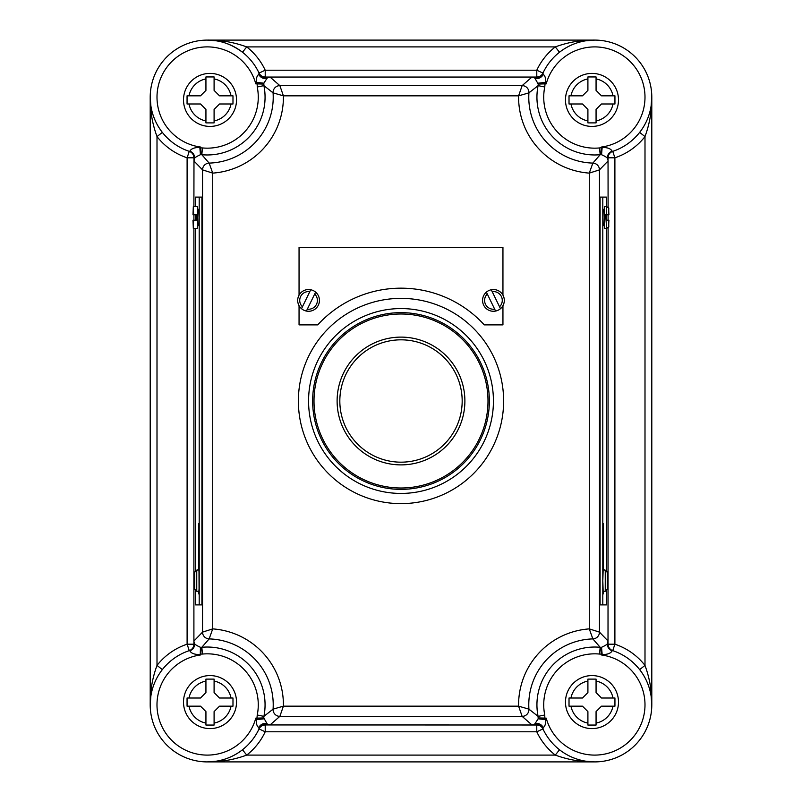 <?xml version="1.0" encoding="UTF-8"?>
<svg xmlns="http://www.w3.org/2000/svg" width="802" height="802" viewBox="0 0 802 802"><rect width="100%" height="100%" fill="white"/><g stroke="black" fill="none" stroke-linecap="round" stroke-linejoin="round"><path stroke-width="1.2" d="M257.242 86.997L257.141 82.977L255.798 83.869A50.295 50.295 0 0 0 157.002 97.323A50.295 50.295 0 0 0 200.771 147.067L200.771 147.889L202.465 147.939A50.977 50.977 0 0 0 257.242 86.997L263.898 85.634A57.774 57.774 0 0 1 201.823 154.706L209.142 163.097L212.73 173.112L202.535 169.884L193.984 161.022L194.305 157.352A6.797 6.306 54 0 0 189.833 151.197C191.167 148.671 194.505 147.418 199.828 147.448L200.771 147.067L200.259 147.949L200.771 147.889L200.971 154.676L200.46 154.706C195.999 156.671 193.974 158.184 194.365 159.247L193.984 161.022L193.984 157.824A6.797 6.787 54.2 0 0 189.322 151.377L189.833 151.197A6.797 6.466 -156.9 0 1 194.365 159.247A6.797 4.742 -161.6 0 0 194.305 157.352L193.984 157.824A6.797 6.797 108.4 0 0 189.312 151.377A57.092 57.092 0 0 1 207.297 40.1L594.703 40.1L585.661 40.822M257.242 715.003A50.977 50.977 0 0 0 202.465 654.061L200.259 654.051L200.771 654.933A50.295 50.295 0 0 0 200.51 754.642A50.295 50.295 0 0 0 255.798 718.131L256.971 718.131L257.242 715.003L263.898 716.366L273.081 709.128L283.397 706.171L279.858 716.366L270.063 724.918L264.189 724.106A6.797 5.714 -33 0 0 258.725 727.655C256.901 726.131 256.089 723.464 256.289 719.655L255.798 718.131L257.141 719.023L256.971 718.131L263.768 717.93L267.236 724.016L270.063 724.918L265.231 724.918A6.797 6.797 -32.5 0 0 259.076 728.858L258.725 727.655A6.797 5.965 121.3 0 1 267.236 724.016A6.797 4.531 118.9 0 0 264.189 724.106L265.241 724.938A6.797 6.797 24.9 0 0 259.076 728.868A57.092 57.092 0 0 1 164.681 742.802A57.092 57.092 0 0 1 189.312 650.622L189.833 650.803A6.797 6.306 126 0 0 194.305 644.648L194.365 642.753C193.974 643.816 196.009 645.329 200.46 647.294L201.823 647.294A57.774 57.774 0 0 1 263.898 716.366L263.768 717.93M612.688 650.622L612.678 650.622A57.092 57.092 0 0 1 594.703 761.9A57.092 57.092 0 0 1 542.924 728.868L543.275 727.655A6.797 5.714 33 0 0 537.811 724.106L531.937 724.918L534.764 724.016L538.152 718.823L538.102 716.366A57.774 57.774 0 0 1 600.177 647.294L592.858 638.903L589.269 628.888L599.465 632.116L608.016 640.978L607.695 644.648A6.797 6.306 -126 0 0 612.167 650.803C610.833 653.329 607.495 654.582 602.172 654.552L601.229 654.933L601.741 654.051L601.229 654.111L601.029 647.324L601.54 647.294C606.001 645.329 608.026 643.816 607.635 642.753L608.016 640.978L608.016 644.176A6.797 6.787 -125.8 0 0 612.678 650.622L612.167 650.803A6.797 6.466 23.1 0 1 607.635 642.753A6.797 4.742 18.4 0 0 607.695 644.648L608.016 644.176A6.797 6.797 -71.6 0 0 612.688 650.622A57.092 57.092 0 0 1 594.703 761.9L207.297 761.9C220.66 762.06 233.793 759.795 246.695 755.103L242.505 749.75M538.232 717.93L546.202 718.131L545.711 719.655C545.911 723.464 545.099 726.131 543.275 727.655A6.797 5.965 58.7 0 0 534.764 724.016A6.797 4.531 61.1 0 1 537.811 724.106L536.769 724.918A6.797 6.797 -147.5 0 1 542.924 728.858A6.797 6.797 155.1 0 0 536.759 724.938L531.937 724.918L522.142 716.366L518.603 706.171L528.919 709.128L538.102 716.366L544.758 715.003L544.859 719.023A6.797 0.722 -143.4 0 1 545.711 719.655L538.152 718.823A6.797 0.882 8.9 0 1 544.859 719.023L546.202 718.131A50.295 50.295 0 0 0 644.888 708.076A50.295 50.295 0 0 0 601.229 654.933L601.229 654.111L599.535 654.061L600.177 647.294L601.029 647.324M542.924 73.132A57.092 57.092 0 0 1 651.064 88.08A57.092 57.092 0 0 1 612.688 151.377L612.167 151.197A6.797 6.306 -54 0 0 607.695 157.352L607.635 159.247C608.026 158.184 605.991 156.671 601.54 154.706L600.177 154.706A57.774 57.774 0 0 1 538.102 85.634L528.919 92.872L518.603 95.829L522.142 85.634L531.937 77.082L537.811 77.894A6.797 5.714 147 0 0 543.275 74.345C545.099 75.869 545.911 78.536 545.711 82.345L546.202 83.869L544.859 82.977L545.029 83.869L538.232 84.07L534.764 77.984L531.937 77.082L536.769 77.082A6.797 6.797 147.5 0 0 542.924 73.142L543.275 74.345A6.797 5.965 -58.7 0 1 534.764 77.984A6.797 4.531 -61.1 0 0 537.811 77.894L536.759 77.062A6.797 6.797 -155.1 0 0 542.924 73.132M604.728 570.182L607.284 572.307L607.284 589.119L607.284 572.307M196.59 570.182L194.555 572.307L194.565 589.34L194.365 580.708L194.555 589.119L196.751 591.244L194.716 589.119L194.716 572.307L196.59 570.182M194.565 572.087L194.365 580.708L194.565 572.087M197.272 591.244L198.846 591.585L199.066 588.969L198.846 523.415L198.615 569.841M197.352 591.585L196.751 591.244L196.751 570.182L197.272 570.182M195.708 214.776L195.708 220.209M193.633 214.776L196.36 214.776L196.36 220.209L192.991 220.209L193.312 228.369L197.533 228.369L197.743 209.332L197.533 206.615L193.312 206.615L192.991 214.776L193.633 214.776L193.312 206.615M193.312 228.369L193.633 220.209M197.743 225.643L198.786 225.643L199.036 217.492L198.786 209.332L197.743 209.332M308.57 311.286A10.877 10.877 0 0 1 306.404 311.066L315.617 292.128A10.877 10.877 0 0 0 310.725 289.753L301.512 308.69A10.877 10.877 0 0 0 306.404 311.066L307.336 309.161A8.832 8.832 0 0 0 314.685 294.043L315.617 292.128A10.877 10.877 0 0 1 308.57 311.286A10.877 10.877 0 0 0 315.617 292.128M491.275 289.753A10.877 10.877 0 0 1 500.488 308.69L491.275 289.753A10.877 10.877 0 0 0 486.383 292.128L495.596 311.066A10.877 10.877 0 0 0 500.488 308.69L499.556 306.775A8.832 8.832 0 0 0 492.197 291.657L491.275 289.753M299.056 305.672L299.056 324.88L317.722 324.88A112.821 112.821 0 0 1 484.278 324.88L502.944 324.88L502.944 305.672M210.014 675.585A26.506 26.506 0 0 1 236.52 702.091A26.506 26.506 0 0 1 210.014 728.597A26.506 26.506 0 0 1 183.508 702.091A26.506 26.506 0 0 1 210.014 675.585A26.506 26.506 0 0 0 183.508 702.091A26.506 26.506 0 0 0 210.014 728.597M214.094 679.114L205.934 679.114L205.934 692.577L200.5 698.011L187.056 698.011L187.056 706.171L200.5 706.171L205.934 711.605L205.934 725.058L214.094 725.058L214.094 711.605L219.527 706.171L232.981 706.171L232.981 698.011L219.527 698.011L214.094 692.577L214.094 679.114M210.014 73.403A26.506 26.506 0 0 1 236.52 99.909A26.506 26.506 0 0 1 210.014 126.415A26.506 26.506 0 0 1 183.508 99.909A26.506 26.506 0 0 1 210.014 73.403A26.506 26.506 0 0 0 183.508 99.909A26.506 26.506 0 0 0 210.014 126.415M214.094 76.942L205.934 76.942L205.934 90.395L200.5 95.829L187.056 95.829L187.056 103.989L200.5 103.989L205.934 109.423L205.934 122.886L214.094 122.886L214.094 109.423L219.527 103.989L232.981 103.989L232.981 95.829L219.527 95.829L214.094 90.395L214.094 76.942M591.986 675.585A26.506 26.506 0 0 1 618.492 702.091A26.506 26.506 0 0 1 591.986 728.597A26.506 26.506 0 0 1 565.48 702.091A26.506 26.506 0 0 1 591.986 675.585A26.506 26.506 0 0 0 565.48 702.091A26.506 26.506 0 0 0 591.986 728.597M596.066 679.114L587.906 679.114L587.906 692.577L582.473 698.011L569.019 698.011L569.019 706.171L582.473 706.171L587.906 711.605L587.906 725.058L596.066 725.058L596.066 711.605L601.5 706.171L614.944 706.171L614.944 698.011L601.5 698.011L596.066 692.577L596.066 679.114M591.986 73.403A26.506 26.506 0 0 1 618.492 99.909A26.506 26.506 0 0 1 591.986 126.415A26.506 26.506 0 0 1 565.48 99.909A26.506 26.506 0 0 1 591.986 73.403A26.506 26.506 0 0 0 565.48 99.909A26.506 26.506 0 0 0 591.986 126.415M596.066 76.942L587.906 76.942L587.906 90.395L582.473 95.829L569.019 95.829L569.019 103.989L582.473 103.989L587.906 109.423L587.906 122.886L596.066 122.886L596.066 109.423L601.5 103.989L614.944 103.989L614.944 95.829L601.5 95.829L596.066 90.395L596.066 76.942M401 462.173A61.173 61.173 0 0 0 462.173 401A61.173 61.173 0 0 0 401 339.827A61.173 61.173 0 0 0 339.827 401A61.173 61.173 0 0 0 401 462.173M493.43 401A92.43 92.43 0 0 1 401 493.43A92.43 92.43 0 0 1 308.57 401A92.43 92.43 0 0 1 401 308.57A92.43 92.43 0 0 1 493.43 401M193.904 228.369L193.904 644.196L193.984 640.978L202.535 632.116L202.535 169.884A6.797 6.787 134.2 0 1 209.142 163.097A65.924 65.924 0 0 0 273.081 92.872L263.898 85.634L263.848 83.177L267.236 77.984L270.063 77.082L279.858 85.634L283.397 95.829L273.081 92.872A6.797 6.787 133.1 0 1 279.858 85.634L522.142 85.634A6.797 6.787 -133.1 0 1 528.919 92.872A65.924 65.924 0 0 0 592.858 163.097L600.177 154.706L599.535 147.939L602.172 147.448C607.505 147.428 610.833 148.671 612.167 151.197A6.797 6.466 -23.1 0 0 607.635 159.247A6.797 4.742 -18.4 0 1 607.695 157.352L608.016 157.824A6.797 6.797 71.6 0 1 612.688 151.377A6.797 6.787 125.8 0 0 608.016 157.824L608.016 161.022L599.465 169.884L589.269 173.112L592.858 163.097A6.797 6.787 -134.2 0 1 599.465 169.884L599.465 632.116A6.797 6.787 -45.8 0 1 592.858 638.903A65.924 65.924 0 0 0 528.919 709.128A6.797 6.787 -46.9 0 1 522.142 716.366L279.858 716.366A6.797 6.787 46.9 0 1 273.081 709.128A65.924 65.924 0 0 0 209.142 638.903L201.823 647.294L202.465 654.061M608.939 220.209C608.197 229.733 610.021 225.813 606.643 228.369L605.64 214.776L606.322 214.776L606.292 220.209L608.427 220.209M606.643 228.369L604.467 228.369L604.467 206.615L606.643 206.615L606.322 214.776L608.427 214.776M604.728 591.244L603.154 591.585L602.823 580.708L603.154 569.841L604.648 569.841M607.284 589.119L605.249 591.244L607.445 589.119L607.435 572.087L605.249 570.182L605.249 591.244L604.648 591.585M489.36 401A88.36 88.36 0 0 1 401 489.36A88.36 88.36 0 0 1 312.64 401A88.36 88.36 0 0 1 401 312.64A88.36 88.36 0 0 1 489.36 401M426.985 342.634A63.889 63.889 0 0 1 455.767 368.098M337.111 401A63.889 63.889 0 0 1 401 337.111A63.889 63.889 0 0 1 464.889 401A63.889 63.889 0 0 1 401 464.889A63.889 63.889 0 0 1 337.111 401M375.015 459.366A63.889 63.889 0 0 1 346.233 433.902M365.06 481.721A88.36 88.36 0 0 1 325.261 446.503M263.768 84.07L255.798 83.869L256.289 82.345C256.089 78.536 256.901 75.869 258.725 74.345L259.076 73.132A57.092 57.092 0 0 0 207.297 40.1C220.66 39.94 233.793 42.205 246.695 46.897L242.505 52.25C231.307 43.98 219.578 39.93 207.297 40.1A57.092 57.092 0 0 1 259.076 73.132A6.797 6.797 -24.9 0 0 265.241 77.062L264.189 77.894L270.063 77.082L265.231 77.082A6.797 6.797 32.5 0 1 259.076 73.142M257.141 82.977A6.797 0.722 36.6 0 1 256.289 82.345L263.848 83.177A6.797 0.882 -171.1 0 1 257.141 82.977M200.971 647.324L200.771 654.933L199.828 654.552C194.495 654.572 191.167 653.329 189.833 650.803A6.797 6.466 156.9 0 0 194.365 642.753A6.797 4.742 161.6 0 1 194.305 644.648L193.984 644.176A6.797 6.797 -108.4 0 1 189.312 650.622A6.797 6.787 -54.2 0 0 193.984 644.176L193.984 644.176M200.259 654.051L200.46 647.294A6.797 0.511 95.9 0 1 200.259 654.051M601.029 154.676L601.229 147.067L602.172 147.448L601.54 154.706A6.797 0.511 -84.1 0 1 601.741 147.949L601.229 147.067A50.295 50.295 0 0 0 644.888 93.924A50.295 50.295 0 0 0 546.202 83.869L545.029 83.869L544.758 86.997L538.102 85.634L538.232 84.07M195.508 590.914L195.508 604.898L199.197 604.898L199.197 197.102L195.508 197.102L195.508 206.615M195.508 214.776L195.508 220.209M195.508 228.369L195.508 570.513M198.675 591.585L198.846 594.021L199.066 588.969M199.197 604.898L201.914 604.898L201.914 197.102L199.197 197.102M502.944 295.146L502.944 247.397L299.056 247.397L299.056 295.146M606.492 590.914L606.492 604.898L600.086 604.898L600.086 197.102L606.492 197.102L606.492 206.615M162.355 669.6L157.002 665.409A63.889 63.889 0 0 1 187.107 644.196L187.107 157.804A63.889 63.889 0 0 1 157.002 136.591L157.002 665.409C152.31 678.312 150.044 691.444 150.205 704.808L150.205 97.192C150.044 110.556 152.31 123.688 157.002 136.591L162.355 132.4M639.645 132.4L644.998 136.591A63.889 63.889 0 0 1 614.893 157.804L614.893 644.196A63.889 63.889 0 0 1 644.998 665.409L644.998 136.591C649.69 123.688 651.956 110.556 651.795 97.192L651.795 704.808C651.956 691.444 649.69 678.312 644.998 665.409L639.645 669.6M586.001 761.228L594.703 761.9C581.34 762.06 568.207 759.795 555.305 755.103L559.495 749.75M559.495 52.25L555.305 46.897L246.695 46.897A63.889 63.889 0 0 1 265.211 70.205L536.789 70.205A63.889 63.889 0 0 1 555.305 46.897C568.207 42.205 581.34 39.94 594.703 40.1A57.092 57.092 0 0 1 612.688 151.377M212.73 628.888L209.142 638.903A6.797 6.787 45.8 0 1 202.535 632.116L212.73 628.888A76.12 76.12 0 0 1 283.397 706.171L518.603 706.171A76.12 76.12 0 0 1 589.269 628.888L589.269 173.112A76.12 76.12 0 0 1 518.603 95.829L283.397 95.829A76.12 76.12 0 0 1 212.73 173.112L212.73 628.888M614.944 103.989L614.944 102.235M614.944 706.171L614.944 704.537M187.056 95.829L187.056 97.463M187.056 698.011L187.056 699.765M302.444 306.775L301.512 308.69A10.877 10.877 0 0 1 310.725 289.753L309.803 291.657A8.832 8.832 0 0 0 302.444 306.775M494.664 309.161L495.596 311.066A10.877 10.877 0 0 1 486.383 292.128L487.315 294.043A8.832 8.832 0 0 0 494.664 309.161M199.076 572.818L198.846 569.841L197.352 569.841M602.803 604.898L602.803 197.102M606.492 214.776L606.492 220.209M606.492 228.369L606.492 570.503M603.325 591.585L603.154 594.021L602.934 588.969M602.924 572.818L603.154 523.415L603.385 569.841M604.257 225.643L603.214 225.643L602.964 217.492L603.214 209.332L604.257 209.332M606.964 214.776L608.939 214.776C608.197 205.252 610.021 209.172 606.643 206.615M202.465 147.939L201.823 154.706L200.971 154.676M259.076 728.868L259.076 728.858A57.092 57.092 0 0 1 164.681 742.802A57.092 57.092 0 0 1 189.312 650.622M189.312 151.377L189.322 151.377A57.092 57.092 0 0 1 207.297 40.1L215.999 40.772M258.725 74.345A6.797 5.714 -147 0 0 264.189 77.894A6.797 4.531 -118.9 0 0 267.236 77.984A6.797 5.965 -121.3 0 1 258.725 74.345M199.828 147.448L200.259 147.949A6.797 0.511 -95.9 0 1 200.46 154.706L199.828 147.448M256.289 719.655A6.797 0.722 143.4 0 1 257.141 719.023A6.797 0.882 171.1 0 1 263.848 718.823L256.289 719.655M602.172 654.552L601.741 654.051A6.797 0.511 84.1 0 1 601.54 647.294L602.172 654.552M545.711 82.345A6.797 0.722 -36.6 0 1 544.859 82.977A6.797 0.882 -8.9 0 1 538.152 83.177L545.711 82.345M495.596 311.066A10.877 10.877 0 0 1 486.383 292.128M493.43 289.532A10.877 10.877 0 0 1 500.488 308.69M301.512 308.69A10.877 10.877 0 0 1 310.725 289.753M231.036 698.011A21.413 21.413 0 0 0 214.094 681.068M214.094 723.103A21.413 21.413 0 0 0 231.036 706.171M231.036 95.829A21.413 21.413 0 0 0 214.094 78.897M214.094 120.932A21.413 21.413 0 0 0 231.036 103.989M612.999 698.011A21.413 21.413 0 0 0 596.066 681.068M596.066 723.103A21.413 21.413 0 0 0 612.999 706.171M612.999 95.829A21.413 21.413 0 0 0 596.066 78.897M596.066 120.932A21.413 21.413 0 0 0 612.999 103.989M401 503.626A102.626 102.626 0 0 1 298.374 401A102.626 102.626 0 0 1 401 298.374A102.626 102.626 0 0 1 503.626 401A102.626 102.626 0 0 1 401 503.626M314.003 401A86.997 86.997 0 0 0 401 487.997A86.997 86.997 0 0 0 487.997 401A86.997 86.997 0 0 0 401 314.003A86.997 86.997 0 0 0 314.003 401M194.716 589.119L194.716 572.307M193.984 157.824L193.904 206.615M193.904 214.776L193.904 220.209M205.934 681.068A21.413 21.413 0 0 0 189.001 698.011M189.001 706.171A21.413 21.413 0 0 0 205.934 723.103M205.934 78.897A21.413 21.413 0 0 0 189.001 95.829M189.001 103.989A21.413 21.413 0 0 0 205.934 120.932M587.906 681.068A21.413 21.413 0 0 0 570.964 698.011M570.964 706.171A21.413 21.413 0 0 0 587.906 723.103M599.535 654.061A50.977 50.977 0 0 0 544.758 715.003M587.906 78.897A21.413 21.413 0 0 0 570.964 95.829M570.964 103.989A21.413 21.413 0 0 0 587.906 120.932M544.758 86.997A50.977 50.977 0 0 0 599.535 147.939M265.241 724.938L536.789 724.998A6.797 6.797 155 0 1 542.954 728.918L536.789 731.795L265.211 731.795A63.889 63.889 0 0 1 246.695 755.103L555.305 755.103A63.889 63.889 0 0 1 536.789 731.795L536.759 724.938M608.016 644.176L608.096 227.768M608.096 220.209L608.096 214.776M608.096 207.217L608.036 157.824M536.759 77.062L265.241 77.062M536.789 77.002L536.789 70.205L542.954 73.082A6.797 6.797 -155 0 1 536.789 77.002M265.211 70.205L265.211 77.002A6.797 6.797 -25 0 1 259.046 73.082L265.211 70.205M614.893 157.804L608.096 157.804A6.797 6.797 71.6 0 1 612.738 151.357L614.893 157.804M608.096 644.196L614.893 644.196L612.738 650.643A6.797 6.797 -71.6 0 1 608.096 644.196M265.211 724.998L265.211 731.795L259.046 728.918A6.797 6.797 25 0 1 265.211 724.998M187.107 644.196L193.904 644.196A6.797 6.797 -108.4 0 1 189.262 650.643L187.107 644.196M193.904 157.804L187.107 157.804L189.262 151.357A6.797 6.797 108.4 0 1 193.904 157.804M150.876 105.894L150.205 97.192M215.999 761.228L207.297 761.9M150.205 704.808L150.876 696.106M651.124 696.106L651.795 704.808M651.795 97.192L651.124 105.894M586.001 40.772L594.703 40.1"/></g></svg>
